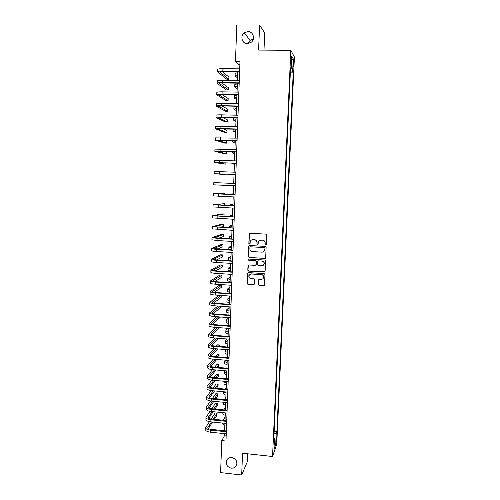 <?xml version="1.0" encoding="UTF-8"?>
<svg xmlns="http://www.w3.org/2000/svg" width="500" height="500" viewBox="0 0 500 500"><rect width="100%" height="100%" fill="white"/><g stroke="black" fill="none" stroke-linecap="round" stroke-linejoin="round"><path stroke-width="0.75" d="M265.613 244.981L266.25 244.4L266.65 235.044L265.812 234.119L250.125 233.287L249.219 234.119L248.85 243.438L249.438 244.081L250.031 243.688L250.281 241.45C250.794 240.25 251.7 239.65 253 239.644L254.306 239.713C255.987 239.975 256.875 240.963 256.975 242.675L256.925 243.881L257.506 244.531L258.113 244.119L258.337 241.962C258.837 240.719 259.756 240.094 261.094 240.087L262.406 240.156C264.088 240.419 264.981 241.406 265.081 243.125L265.025 244.331L265.613 244.981M259.756 240.35L262.538 240.087C264.225 240.344 265.113 241.337 265.212 243.05L265.163 244.256L266.019 244.856M249.831 233.319L249.375 234.056L249.006 243.356L249.806 243.975M251.756 239.869L254.45 239.644C256.131 239.906 257.019 240.894 257.119 242.6L257.069 243.806L257.894 244.412M231.731 457.575C228.95 457.463 227.138 458.675 226.287 461.206C225.875 464.913 227.556 467.225 231.331 468.156C234.163 468.269 235.987 467.031 236.812 464.431C237.156 460.756 235.463 458.469 231.731 457.575M247.919 31.55L244.262 32.844C239.825 36.062 242.144 43.963 247.456 43.731L251.5 42.106C255.506 38.688 253.006 31.312 247.919 31.55M253.294 39.112L250.087 40.338L247.956 43.706M276.775 438.444L276.725 436.756L276.075 440.475L276.131 442.156L276.775 438.444M258.431 284.369L259.262 285.294L263.637 285.581L264.513 284.962L264.975 274.519L264.144 273.594L248.562 272.613L247.712 273.181L247.262 283.637L248.094 284.556L253.344 284.906L254.206 284.312L254.419 279.725L253.594 278.8L250.981 278.631C249.294 278.269 248.594 277.231 248.881 275.531L251.169 273.994L261.419 274.644C263.075 274.981 263.788 275.988 263.556 277.65C263.169 278.744 262.387 279.288 261.225 279.294L259.519 279.181L258.65 279.781L258.431 284.369L259.4 285.163L264.356 285.269M264 50.113L264.7 32.925L259.6 25.019L258.6 50.075L290.825 50.306L272.55 456.5L242.544 453.256L241.681 475L220.606 472.606L221.762 440.606L225.981 441.05L239.981 61.75L235.469 61.7L238.062 64.225L237.894 68.844M259.6 25.019L236.794 25L235.469 61.7M264.781 258.494L265.688 257.669L266.125 247.325L265.294 246.394L249.638 245.519L248.738 246.344L248.331 256.65L249.163 257.569L265.4 258.281M265.55 260.95L265.113 271.25L264.206 272.069L248.625 271.094L247.794 270.175L248.019 265.538L248.869 264.969L255.181 265.356L256.081 264.538L256.2 261.619L255.369 260.694L248.794 260.3L248.244 259.475L248.844 259.081L264.713 260.025L265.55 260.95M293.306 61.819L293.331 67.075L293.888 62.844L293.769 59.6L293.306 61.819M290.825 50.306L294.413 57L276.756 444.069L272.55 456.5M290.506 68.919L291.169 68.8L290.556 67.812L273.769 440.231L274.475 438.256L273.875 437.919M291.169 68.8L291.744 56.1L293.238 58.806L292.669 71.237L290.419 70.856M290.363 72.131L293.244 72.162L292.669 71.237M293.244 72.162L276.881 431.481L276.219 433.35L275.719 444.331L273.969 449.444L274.475 438.256M241.681 475L247.25 461.856L247.575 453.8M224.537 433.656L224.462 435.781L221.762 440.606M237.794 71.562L237.469 80.494M237.369 83.162L237.044 92.1M236.944 94.725L236.619 103.669M236.525 106.237L236.2 115.188M236.106 117.713L235.775 126.669M235.688 129.144L235.356 138.106M235.269 140.531L234.944 149.5M234.856 151.875L234.525 160.85M234.438 163.181L234.112 172.162M234.031 174.444L233.7 183.419M233.619 185.675L233.287 194.606M233.206 196.894L232.881 205.756M232.8 208.069L232.475 216.863M232.387 219.206L232.069 227.925M231.981 230.306L231.669 238.95M231.581 241.356L231.262 249.938M231.175 252.375L230.863 260.881M230.775 263.344L230.463 271.788M230.375 274.281L230.069 282.656M229.975 285.175L229.669 293.481M229.575 296.031L229.275 304.269M229.181 306.85L228.881 315.019M228.65 321.344C227.006 321 226.206 320.613 226.244 320.163L228.775 317.625L228.487 325.731M228.394 328.363L228.1 336.4M228 339.062L227.712 347.038M227.613 349.725L227.325 357.631M227.225 360.344L226.938 368.194M226.838 370.931L226.55 378.713M226.45 381.481L226.169 389.194M226.062 391.987L225.781 399.644M225.681 402.463L225.406 410.05M225.3 412.894L225.025 420.425M224.919 423.294L224.644 430.756M239.887 64.244L238.062 64.225M226.175 435.956L224.462 435.781M274.181 431.206L276.881 431.481M274.056 433.869L276.219 433.35M291.562 60.006L293.238 58.806M275.719 444.331L274.244 443.4M249.281 245.575L248.894 246.262L248.487 256.556L249.312 257.475L264.913 258.4M264.862 248.219L264.281 247.569L250.544 246.794L249.95 247.194L249.862 248.644C249.963 250.35 250.85 251.331 252.519 251.6L261.906 252.138C263.275 252.131 264.206 251.481 264.688 250.2L265 248.137L264.281 247.569M250.306 246.831L264.413 247.488M263.625 251.656L264.812 249.494M265 248.137L264.944 249.406M248.419 265.069L247.95 270.062L248.781 270.981L264.881 271.806M255.8 265.138L256.225 264.431L256.344 261.519L255.512 260.594L248.794 260.3M248.569 259.125L248.944 260.2M261.75 265.756L264.081 264.125C264.325 262.438 263.612 261.425 261.944 261.087L258.319 260.869L257.413 261.688L257.294 264.613L258.125 265.538L261.75 265.756M263.363 265.225L264.212 264.019C264.456 262.337 263.75 261.325 262.081 260.988L261.944 261.087M257.85 260.975L262.081 260.988M258.975 279.331L258.575 284.237M262.975 278.644L263.694 277.531C263.925 275.869 263.212 274.862 261.556 274.525L261.419 274.644M249.725 274.4L251.319 273.875L261.556 274.525M248.088 272.725L247.419 283.506L248.244 284.425L254.031 284.625M237.644 75.594L237.269 75.881L237.625 76.237M237.556 77.994L235.087 75.794C235.081 75.438 235.938 75.188 237.669 75.037M235.094 75.719L235.169 73.562C235.162 73.2 236.019 72.944 237.75 72.787M217.519 71.775L217.594 69.556C217.731 68.969 219.506 68.669 222.919 68.662L239.719 68.863M239.619 71.588L223.319 71.381C221.044 71.381 219.862 71.575 219.769 71.956L228.844 79.237L226.781 79.206L217.519 71.856C217.65 71.281 219.425 70.994 222.844 70.987L239.631 71.2M228.844 79.237L228.919 77.081L221.925 71.406M237.237 86.762L236.863 87.019L237.219 87.338M237.162 88.906L234.688 86.931L237.256 86.269M234.688 86.862L234.769 84.706C234.756 84.381 235.613 84.156 237.338 84.025M236.831 97.894L236.456 98.119L236.812 98.4M236.762 99.775L234.281 98.025L236.844 97.456M234.288 97.969L234.363 95.812L236.931 95.225M236.425 108.981L236.05 109.175L236.406 109.425M236.363 110.612L233.881 109.087L236.438 108.606M233.888 109.038L233.962 106.875L236.519 106.381M217.138 83.269L217.213 81.05C217.344 80.525 219.112 80.262 222.525 80.275L239.288 80.519M239.188 83.194L222.925 82.944C220.65 82.931 219.469 83.1 219.381 83.444L228.463 89.981L226.406 89.944L217.131 83.344C217.269 82.831 219.037 82.575 222.444 82.587L239.2 82.85M228.463 89.981L228.544 87.831L221.844 82.944M216.756 94.719L216.831 92.5C216.962 92.037 218.725 91.812 222.125 91.838L238.856 92.137M238.762 94.756L222.525 94.456L218.994 94.881L228.088 100.688L226.038 100.644L216.75 94.781C216.881 94.331 218.65 94.119 222.05 94.144L238.775 94.45M228.088 100.688L228.162 98.55L221.856 94.45M216.375 106.125L216.45 103.906C216.575 103.506 218.337 103.325 221.731 103.362L238.431 103.706M238.337 106.275L222.131 105.931L218.612 106.281L227.712 111.356L225.662 111.306L216.375 106.181C216.5 105.794 218.263 105.619 221.656 105.662L238.35 106.013M227.712 111.356L227.787 109.225L222 105.931M236.019 120.031L235.65 120.194L236.006 120.406M235.969 121.412L233.487 120.106L236.031 119.712M233.487 120.062L233.562 117.906L234.069 117.662M215.994 117.494L216.069 115.275C216.194 114.931 217.956 114.787 221.344 114.838L238.006 115.231M237.913 117.756L218.225 117.638L227.338 121.988L225.294 121.931L215.994 117.544C216.119 117.212 217.875 117.075 221.262 117.131L237.925 117.531M227.338 121.988L227.413 119.862L222.338 117.381M235.619 131.044L235.25 131.169L235.606 131.35M235.575 132.175L233.088 131.081L235.625 130.781M235.212 142.012L234.85 142.113L235.206 142.25M235.181 142.894L232.694 142.025L235.225 141.806M234.812 152.944L234.45 153.012L234.806 153.119M234.794 153.581L232.294 152.925L234.819 152.8M234.419 163.837L234.056 163.875L234.412 163.944M234.4 164.231L231.906 163.787L234.419 163.75M234.019 174.694L233.656 174.7L234.019 174.731M234.013 174.844L231.513 174.613L234.019 174.656M215.619 128.819L215.694 126.6L220.95 126.275L237.581 126.719M237.494 129.188L217.844 128.95L226.962 132.581L224.925 132.525L215.619 128.856L220.875 128.556L237.5 129.006M226.962 132.581L227.037 130.463L222.981 128.8M215.244 140.1L215.319 137.881L237.162 138.156M237.069 140.581L217.469 140.225L226.594 143.138L224.556 143.075L215.238 140.131L237.075 140.444M226.594 143.138L226.669 141.031L224.163 140.2M214.869 151.344L214.944 149.125L236.737 149.556M236.65 151.931L217.087 151.456L226.225 153.663L224.188 153.594L214.869 151.369L236.656 151.831M226.225 153.663L226.294 151.594M214.494 162.544L214.569 160.325L236.319 160.912M236.238 163.244L216.713 162.65L225.856 164.15L214.494 162.556L236.238 163.181M225.856 164.15L225.9 162.875M214.119 173.713L235.819 174.488L216.331 173.8L225.487 174.6L214.119 173.713L214.194 171.481L235.906 172.225M225.487 174.6L225.506 174.112M233.7 183.35L231.194 183.319M233.706 183.306L231.2 183.244M219.019 182.831L235.487 183.5L213.825 182.6L219.019 182.831L218.938 185.069L235.406 185.75M213.825 182.606L213.75 184.819L218.938 185.069M233.306 194.131L232.95 194.081L233.312 194.056M233.319 193.85L230.812 194L233.306 194.2M224.794 194.237L224.825 193.319L213.456 193.681L235.075 194.731M213.456 193.694L213.381 195.894L234.988 196.975M235.075 194.688L215.662 193.769L224.825 193.319M232.913 204.881L232.556 204.8L232.919 204.737M232.931 204.363L230.419 204.713L232.913 205M224.4 205.362L224.462 203.675L213.088 204.719L234.662 205.925M213.088 204.737L213.012 206.925L234.575 208.156M234.662 205.837L215.287 204.806L224.462 203.675M232.519 215.588L232.169 215.481L232.531 215.387M232.55 214.831L230.037 215.394L232.512 215.763M222.488 216.369L224.025 216.05L224.1 213.988L222.087 213.894L212.719 215.719L234.25 217.069M212.719 215.744L212.65 217.913L234.169 219.294M234.256 216.95L214.919 215.806L224.1 213.988M232.131 226.262L231.781 226.119L232.144 225.994M232.169 225.269L229.65 226.038L232.125 226.494M220.175 227.312L223.663 226.325L223.738 224.269L221.725 224.169L212.356 226.675L233.837 228.181M212.356 226.713L212.281 228.863L233.756 230.394M233.844 228.019L214.55 226.762L223.738 224.269M231.744 236.894L231.394 236.725L231.756 236.569M231.788 235.669L229.269 236.644L231.731 237.181M229.262 236.681L229.2 238.819M218.588 238.238L223.306 236.562L223.375 234.519L221.369 234.406L211.994 237.6L217.119 238.356L233.431 239.25M211.988 237.638L211.919 239.775L217.044 240.556L233.35 241.456M233.438 239.05L214.181 237.681L223.375 234.519M231.356 247.494L231.006 247.294L231.369 247.1M231.406 246.038L228.881 247.213L231.344 247.831M228.881 247.256L228.806 249.319L231 249.925M230.969 258.05L230.619 257.825L230.981 257.6M231.031 256.369L228.5 257.744L230.956 258.444M228.5 257.794L228.425 259.844L230.875 260.562M230.581 268.575L230.238 268.319L230.6 268.062M230.65 266.663L228.125 268.238L230.569 269.019M228.119 268.294L228.044 270.331L230.487 271.131M230.2 279.062L229.856 278.775L230.219 278.488M230.275 276.919L227.744 278.694L230.181 279.556M227.744 278.762L227.669 280.781L230.106 281.663M229.819 289.513L229.475 289.2L229.838 288.875M229.9 287.144L227.369 289.119C227.331 289.462 228.144 289.775 229.794 290.056M227.362 289.188L227.294 291.194C227.256 291.55 228.069 291.869 229.719 292.156M229.438 299.925L229.094 299.581L229.462 299.225M229.531 297.337L226.994 299.5C226.956 299.881 227.763 300.225 229.412 300.525M226.988 299.581L226.919 301.575C226.881 301.962 227.688 302.306 229.338 302.613M229.056 310.3L228.713 309.931L229.081 309.544M229.156 307.488L226.619 309.85C226.581 310.262 227.387 310.631 229.031 310.95M226.612 309.938L226.544 311.919C226.506 312.337 227.312 312.706 228.956 313.031M228.675 320.644L228.337 320.244L228.706 319.825M226.238 320.256L226.169 322.225C226.131 322.675 226.931 323.075 228.575 323.419M228.3 330.95L227.963 330.525L228.331 330.075M227.819 328.319L225.869 330.444C225.831 330.919 226.631 331.337 228.269 331.7M225.869 330.544L225.794 332.494C225.756 332.981 226.556 333.4 228.194 333.769M227.925 341.219L227.587 340.763L227.956 340.281M226.944 338.975L225.5 340.688C225.463 341.194 226.256 341.637 227.894 342.019M225.494 340.794L225.425 342.731C225.387 343.244 226.181 343.694 227.819 344.081M227.55 351.456L227.213 350.975L227.587 350.462M226.131 349.6L225.131 350.894C225.087 351.438 225.888 351.906 227.519 352.306M225.125 351.006L225.056 352.931C225.019 353.481 225.812 353.956 227.444 354.356M227.175 361.65L226.844 361.144L227.213 360.6M225.375 360.188L224.762 361.069C224.719 361.637 225.512 362.137 227.144 362.556M224.756 361.188L224.688 363.094C224.65 363.675 225.438 364.175 227.069 364.6M226.8 371.819L226.688 370.919M226.956 367.706L226.606 368.162M224.656 370.737L224.394 371.206C224.35 371.806 225.144 372.331 226.769 372.769M224.394 371.331L224.325 373.225C224.281 373.837 225.069 374.363 226.694 374.806M226.431 381.944L226.1 381.475M226.588 377.625L225.85 378.65M224.025 381.438L223.956 383.325C223.912 383.963 224.7 384.519 226.319 384.975M224.037 381.262L224.031 381.306C223.988 381.944 224.775 382.488 226.394 382.944M226.231 387.506L225.138 389.1M223.65 391.763L223.594 393.387C223.55 394.056 224.331 394.631 225.95 395.112M223.731 391.769L226.025 393.088M225.869 397.356L224.456 399.513M223.275 402.231L223.231 403.413C223.181 404.113 223.969 404.719 225.581 405.213M223.719 402.275L225.656 403.2M225.506 407.175L223.806 409.894M222.894 412.663L222.869 413.406C222.819 414.137 223.6 414.762 225.212 415.281M224.031 412.769L225.287 413.269M225.15 416.962L223.181 420.238M222.519 423.05L222.506 423.363C222.463 424.131 223.238 424.781 224.844 425.312M217.381 249.144L222.944 246.769L223.019 244.731L221.012 244.613L211.625 248.475C211.731 248.831 213.431 249.119 216.744 249.338L233.025 250.275M211.625 248.531L211.556 250.65C211.656 251.019 213.363 251.312 216.669 251.531L232.944 252.475M233.031 250.037L213.812 248.556L223.019 244.731M216.412 260.012L222.587 256.938L222.656 254.906L220.656 254.788L211.269 259.319C211.369 259.731 213.069 260.05 216.369 260.281L232.619 261.262M211.262 259.375L211.194 261.481C211.294 261.906 212.994 262.231 216.294 262.469L232.537 263.456M232.631 260.988L216.85 260.044L213.45 259.4L222.656 254.906M215.6 270.837L222.231 267.075L222.3 265.05L220.306 264.925L210.906 270.119C211.006 270.587 212.7 270.944 215.994 271.188L232.213 272.206M210.906 270.188L210.837 272.275C210.931 272.756 212.625 273.119 215.919 273.363L232.131 274.394M232.225 271.9L216.481 270.912L213.088 270.2L222.3 265.05M214.894 281.631L221.875 277.175L221.944 275.156L219.95 275.031L210.55 280.881C210.644 281.406 212.338 281.794 215.625 282.05L231.812 283.113M210.544 280.956L210.475 283.031C210.569 283.562 212.262 283.962 215.55 284.219L231.731 285.294M231.825 282.769L216.106 281.737C213.919 281.569 212.787 281.312 212.725 280.963L221.944 275.156M214.256 292.375L221.519 287.244L221.594 285.231L219.6 285.1L210.188 291.606C210.281 292.188 211.969 292.606 215.256 292.875L231.412 293.981M210.188 291.694L210.119 293.75C210.212 294.337 211.9 294.762 215.181 295.038L231.331 296.15M231.425 293.6L215.738 292.531C213.55 292.35 212.425 292.069 212.362 291.688L221.594 285.231M219.031 295.306L209.831 302.294C209.925 302.925 211.606 303.381 214.887 303.663L231.012 304.812M209.831 302.387L209.762 304.431C209.856 305.069 211.537 305.531 214.812 305.819L230.931 306.975M231.025 304.394L215.369 303.281C213.188 303.094 212.062 302.794 212 302.369L221.019 295.438M213.675 303.087L221.169 297.281L221.231 295.456M217.812 306.031L209.481 312.944C209.569 313.625 211.25 314.119 214.519 314.413L230.613 315.6M209.475 313.044L209.406 315.069C209.494 315.763 211.175 316.256 214.444 316.556L230.531 317.756M230.631 315.15L215 313.994C212.825 313.8 211.706 313.475 211.644 313.019L219.812 306.175M213.137 313.756L220.812 307.281L220.85 306.25M216.725 316.725L209.125 323.556C209.213 324.294 210.888 324.812 214.15 325.119L230.219 326.35M209.119 323.663L209.056 325.675C209.144 326.419 210.819 326.95 214.075 327.256L230.138 328.5M230.238 325.863L214.638 324.669C212.463 324.469 211.344 324.119 211.281 323.625L218.731 316.875M212.631 324.381L220.475 317.006M215.744 327.388L208.775 334.131C208.856 334.919 210.531 335.469 213.787 335.794L229.819 337.062M208.769 334.244L208.7 336.238C208.787 337.038 210.456 337.6 213.713 337.919L229.744 339.2M229.838 336.544L214.275 335.306C212.1 335.094 210.987 334.725 210.925 334.2L217.756 327.544M212.144 334.975L219.6 327.681M214.85 338.013L208.419 344.663C208.506 345.506 210.169 346.094 213.425 346.425L229.425 347.738M208.419 344.787L208.35 346.769C208.431 347.619 210.1 348.212 213.35 348.544L229.35 349.869M229.45 347.181L213.906 345.906C211.744 345.688 210.631 345.294 210.575 344.731L216.863 338.175M211.681 345.525L218.588 338.312M219.812 335.744L219.838 335.106L217.862 334.95L217.275 335.544M219.256 335.7L219.838 335.106M214.019 348.6L208.069 355.163C208.15 356.056 209.812 356.675 213.062 357.019L229.037 358.369M208.069 355.294L208 357.256C208.081 358.162 209.744 358.787 212.987 359.131L228.956 360.494M229.056 357.781L213.55 356.469C211.388 356.238 210.275 355.825 210.219 355.231L216.038 348.769M211.231 356.037L217.662 348.9M219.438 346.362L219.488 344.981L217.519 344.819L216.331 346.106M218.312 346.269L219.488 344.981M213.25 359.156L207.725 365.625C207.8 366.569 209.462 367.219 212.7 367.575L228.644 368.969M207.719 365.763L207.65 367.713C207.731 368.669 209.387 369.325 212.625 369.681L228.569 371.081M228.669 368.344L213.188 366.994C211.031 366.756 209.919 366.319 209.869 365.694L215.263 359.325M210.794 366.519L216.8 359.456M218.956 356.925L219.144 354.825L217.175 354.656L215.456 356.631M217.444 356.8L219.144 354.825M212.525 369.675L207.375 376.05C207.45 377.044 209.106 377.725 212.338 378.094L228.256 379.525M207.369 376.194L207.306 378.131C207.381 379.137 209.037 379.825 212.269 380.194L228.175 381.637M228.281 378.869L212.825 377.481C210.675 377.231 209.569 376.781 209.513 376.112L214.544 369.85M210.369 376.956L215.994 369.981M218.062 367.419L218.725 366.594L218.794 364.631L216.831 364.462L214.638 367.119M216.631 367.294L218.794 364.631M211.844 380.15L207.031 386.438C207.106 387.481 208.756 388.194 211.981 388.575L227.869 390.05M207.025 386.587L206.956 388.506C207.037 389.569 208.688 390.288 211.906 390.669L227.787 392.15M227.894 389.356L212.469 387.931C210.319 387.675 209.219 387.2 209.163 386.5L213.863 380.337M209.956 387.356L215.238 380.462M217.225 377.875L218.381 376.362L218.45 374.412L216.494 374.237L213.875 377.575M215.863 377.75L218.45 374.412M211.206 390.588L206.681 396.788C206.756 397.887 208.406 398.631 211.625 399.025L227.481 400.531M206.675 396.944L206.612 398.856C206.688 399.963 208.331 400.712 211.55 401.106L227.4 402.625M227.506 399.806L212.113 398.344C209.969 398.081 208.869 397.581 208.819 396.85L213.212 390.794M209.55 397.719L214.525 390.913M216.438 388.294L218.038 386.1L218.106 384.156L216.156 383.975L213.15 387.994M215.144 388.175L218.106 384.156M210.594 400.988L206.337 407.1C206.412 408.25 208.056 409.025 211.269 409.431L227.094 410.981M206.331 407.269L206.269 409.162C206.344 410.319 207.981 411.1 211.194 411.506L227.019 413.062M227.119 410.219L211.756 408.719C209.613 408.45 208.519 407.931 208.469 407.163L212.594 401.206M209.15 408.044L213.844 401.325M215.688 398.681L217.7 395.806L217.769 393.869L215.812 393.688L212.463 398.375M214.456 398.562L217.769 393.869M210.012 411.35L205.994 417.381C206.069 418.581 207.706 419.387 210.912 419.8L226.713 421.388M205.987 417.556L205.925 419.431C206 420.637 207.638 421.45 210.844 421.869L226.631 423.469M226.737 420.594L211.4 419.056C209.262 418.781 208.169 418.244 208.125 417.444L212 411.587M208.756 418.331L213.194 411.706M214.981 409.031L217.356 405.481L217.425 403.55L215.475 403.363L211.806 408.719M213.8 408.919L217.425 403.55M209.45 421.669L205.656 427.625C205.725 428.869 207.356 429.706 210.562 430.138L226.325 431.763M205.65 427.806L205.588 429.669C205.656 430.925 207.288 431.769 210.487 432.2L226.25 433.831M226.356 430.938L211.05 429.356C208.912 429.075 207.825 428.519 207.775 427.681L211.431 421.931M208.369 428.581L212.569 422.044M214.306 419.35L217.019 415.125L217.087 413.2L215.144 413.006L211.181 419.031M213.175 419.231L217.087 413.2M293.256 62.838L293.888 62.844M293.188 64.844L293.794 64.85M222.919 68.662L222.844 70.987M219.881 71.775L219.869 72.1M222.525 80.275L222.444 82.587M222.125 91.838L222.05 94.144M221.731 103.362L221.656 105.662M221.344 114.838L221.262 117.131M220.95 126.275L220.875 128.556M220.562 137.669L220.481 139.944M220.175 149.025L220.094 151.287M219.788 160.331L219.706 162.594M219.4 171.606L219.325 173.85M218.631 194.019L218.556 196.25M218.25 205.162L218.175 207.387M217.875 216.269L217.8 218.481M217.494 227.331L217.419 229.537M217.119 238.356L217.044 240.556M228.8 309.806L228.787 310.125M228.419 320.106L228.406 320.45M228.044 330.375L228.031 330.744M227.675 340.606L227.656 341M227.3 350.806L227.281 351.225M226.925 360.969L226.912 361.406M226.556 371.094L226.537 371.562M216.744 249.338L216.669 251.531M216.369 260.281L216.294 262.469M215.994 271.188L215.919 273.363M215.625 282.05L215.55 284.219M215.256 292.875L215.181 295.038M212.469 291.556L212.456 291.875M214.887 303.663L214.812 305.819M212.113 302.225L212.1 302.581M214.519 314.413L214.444 316.556M211.75 312.863L211.737 313.244M214.15 325.119L214.075 327.256M211.394 323.456L211.381 323.869M213.787 335.794L213.713 337.919M211.038 334.019L211.025 334.462M213.425 346.425L213.35 348.544M210.681 344.544L210.669 345.012M213.062 357.019L212.987 359.131M210.331 355.025L210.312 355.525M212.7 367.575L212.625 369.681M209.975 365.475L209.956 366.006M212.338 378.094L212.269 380.194M209.625 375.887L209.606 376.444M211.981 388.575L211.906 390.669M209.275 386.262L209.256 386.844M211.625 399.025L211.55 401.106M208.925 396.6L208.906 397.212M211.269 409.431L211.194 411.506M208.581 406.9L208.556 407.544M210.912 419.8L210.844 421.869M208.231 417.169L208.212 417.837M210.562 430.138L210.487 432.2M207.887 427.394L207.862 428.094M227.206 459.363L226.287 461.206M250.087 40.338L244.262 32.844M233.162 129.075L233.088 131.05M232.75 140.456L232.694 141.994M232.338 151.794L232.3 152.906M231.931 163.088L231.906 163.775M230.812 194.006L230.794 194.5M230.419 204.731L230.387 205.637M230.037 215.419L229.988 216.737M229.65 226.069L229.587 227.8"/></g></svg>

